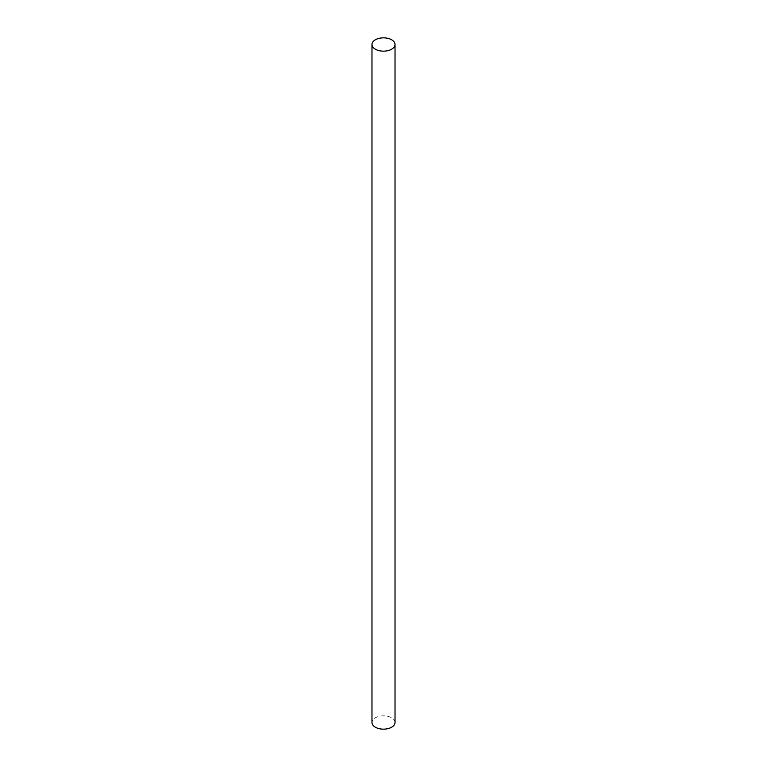 <?xml version="1.0" encoding="UTF-8"?>
<svg xmlns="http://www.w3.org/2000/svg" width="767" height="767" viewBox="0 0 767 767"><rect width="100%" height="100%" fill="white"/><g stroke="black" fill="none" stroke-linecap="round" stroke-linejoin="round"><path stroke-width="0.58" stroke-dasharray="3.83 2.88" d="M395.024 722.504A11.524 6.654 0 0 0 391.649 717.797A11.524 6.654 0 0 0 379.09 716.349A11.524 6.654 0 0 0 371.976 722.504"/><path stroke-width="1.15" d="M375.351 49.203A11.524 6.654 0 0 0 387.91 50.651A11.524 6.654 0 0 0 395.024 44.496A11.524 6.654 0 0 0 391.649 39.788A11.524 6.654 0 0 0 379.09 38.35A11.524 6.654 0 0 0 371.976 44.496A11.524 6.654 0 0 0 375.351 49.203M371.976 44.496L371.976 722.504A11.524 6.654 0 0 0 375.351 727.212A11.524 6.654 0 0 0 387.91 728.65A11.524 6.654 0 0 0 395.024 722.504L395.024 44.496"/></g></svg>
